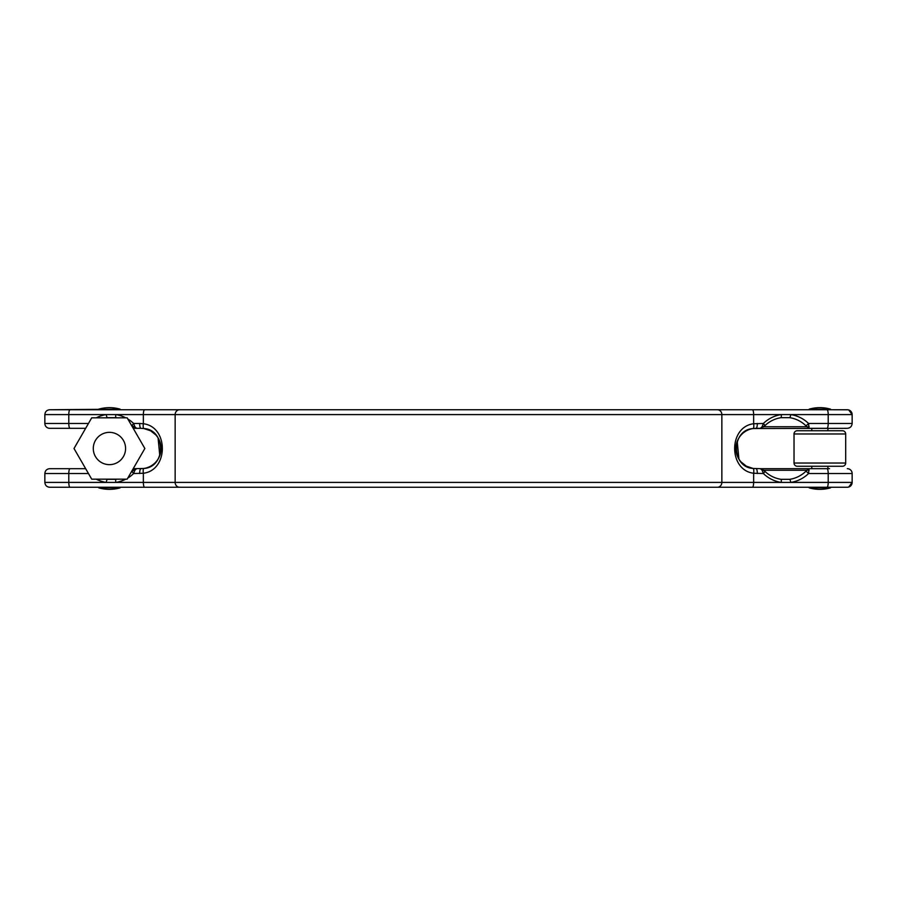 <?xml version="1.0" encoding="UTF-8"?>
<svg xmlns="http://www.w3.org/2000/svg" width="897" height="897" viewBox="0 0 897 897"><rect width="100%" height="100%" fill="white"/><g stroke="black" fill="none" stroke-linecap="round" stroke-linejoin="round"><path stroke-width="1.35" d="M133.204 468.683L143.89 468.458C166.08 467.202 166.023 429.741 143.89 428.542A4.844 1.245 -81.5 0 1 143.352 423.743L143.352 414.593L175.15 414.593L175.15 482.407L721.85 482.407L721.85 414.593L175.15 414.593A4.844 4.429 90 0 1 179.579 409.75L120.086 409.75L120.086 409.144L49.694 409.75L847.306 409.75A4.844 4.844 0 0 1 852.15 414.593L790.739 414.593A3.229 0.83 98.6 0 1 789.696 417.677L781.029 417.677A31.148 30.083 90 0 0 764.816 425.75L760.443 428.318L756.081 428.318L760.443 428.318L762.125 426.737L763.369 423.474A3.229 0.605 45.9 0 1 764.816 425.75M764.816 471.25A3.229 0.605 -45.9 0 1 763.369 473.526L753.648 473.257A4.844 1.245 -81.5 0 0 753.11 468.458A20.183 20.183 0 0 1 753.11 428.542C730.92 429.798 730.977 467.259 753.11 468.458L760.443 468.683L764.816 471.25A31.148 30.083 90 0 0 781.029 479.323L789.696 479.323A3.229 0.83 -98.6 0 1 790.739 482.407L781.209 482.407A34.265 33.099 -90 0 1 763.369 473.526L762.125 470.263L760.443 468.683L810.17 468.683L809.004 468.683L808.578 473.526A34.265 33.099 -90 0 1 790.739 482.407L852.15 482.407A4.844 4.844 0 0 1 847.306 487.25L49.694 487.25C46.756 486.959 45.142 485.344 44.85 482.407L44.85 473.526C45.142 470.589 46.756 468.974 49.694 468.683L85.664 468.683M847.306 468.683A4.844 4.844 0 0 1 852.15 473.526L808.578 473.526A3.229 0.605 -134.1 0 0 805.91 471.25L809.004 468.683L829.546 468.683M85.664 428.318L49.694 428.318A4.844 4.844 0 0 1 44.85 423.474L44.85 414.593C45.142 411.656 46.756 410.041 49.694 409.75M830.51 487.856A38.75 38.75 0 0 1 809.206 487.856L830.51 487.856L830.51 487.25L809.206 487.25L809.206 487.856M847.957 409.794L830.51 409.75L830.51 409.144A38.75 38.75 0 0 0 809.206 409.144L830.51 409.144A38.75 38.75 0 0 0 819.858 407.642M809.206 409.75L809.206 409.144M827.931 468.683L827.931 466.261M827.931 430.739L827.931 428.318L810.17 428.318L811.785 428.318L811.785 430.739M811.785 468.683L811.785 466.261M717.421 487.25A4.844 4.429 90 0 0 721.85 482.407L753.648 482.407L753.648 473.257C728.353 470.286 728.308 426.759 753.648 423.743A4.844 1.245 81.5 0 1 753.11 428.542A20.183 20.183 0 0 0 753.11 468.458L746.36 466.182L741.045 461.955M155.955 435.045L150.651 430.818L143.89 428.542A20.183 20.183 0 0 1 143.89 468.458A20.183 20.183 0 0 0 143.89 428.542A20.183 20.183 0 0 1 143.89 468.458A20.183 20.183 0 0 0 143.89 428.542L140.919 428.318A4.844 1.256 -90 0 1 139.663 423.474L143.352 423.743C168.647 426.714 168.692 470.241 143.352 473.257L133.631 473.526A3.229 0.605 -134.1 0 1 132.184 471.25L136.557 468.683L134.875 470.263L133.631 473.526A34.265 33.099 90 0 1 127.811 478.034M127.811 418.966A34.265 33.099 90 0 1 133.631 423.474L134.875 426.737L136.557 428.318L133.204 428.318M781.029 417.677A3.229 0.83 81.4 0 0 781.209 414.593L753.648 414.593L753.648 423.743L763.369 423.474A34.265 33.099 -90 0 1 781.209 414.593L790.739 414.593A34.265 33.099 -90 0 1 808.578 423.474L852.15 423.474C851.858 426.411 850.244 428.026 847.306 428.318L753.11 428.542A20.183 20.183 0 0 0 753.11 468.458A20.183 20.183 0 0 1 735.899 448.5M116.857 417.823A31.148 30.083 -90 0 0 115.971 417.677L107.304 417.677A31.148 30.083 -90 0 0 106.418 417.823M140.919 428.318L136.557 428.318L132.184 425.75A31.148 30.083 -90 0 0 131.186 424.819M106.418 479.177A31.148 30.083 -90 0 0 107.304 479.323L115.971 479.323A31.148 30.083 -90 0 0 116.857 479.177M131.186 472.181A31.148 30.083 -90 0 0 132.184 471.25M805.91 425.75A3.229 0.605 134.1 0 0 808.578 423.474L809.004 428.318L805.91 425.75A31.148 30.083 90 0 0 789.696 417.677M789.696 479.323A31.148 30.083 90 0 0 805.91 471.25M141.973 468.66L140.919 468.683A4.844 1.256 90 0 0 139.663 473.526M143.89 468.458A4.844 1.245 81.5 0 0 143.352 473.257L143.352 482.407L175.15 482.407A4.844 4.429 90 0 0 179.579 487.25M757.337 473.526A4.844 1.256 -90 0 0 756.081 468.683M757.337 423.474A4.844 1.256 90 0 1 756.081 428.318L755.027 428.34M125.759 479.177A34.265 33.099 90 0 1 115.791 482.407L106.261 482.407A3.229 0.83 -81.4 0 1 107.304 479.323M96.282 417.823A34.265 33.099 90 0 1 106.261 414.593L115.791 414.593A3.229 0.83 98.6 0 0 115.971 417.677M809.172 470.263A3.229 2.265 -160.2 0 0 806.65 470.263L763.885 470.263A3.229 1.57 -39.7 0 0 762.125 470.263M752.392 487.25A4.844 1.256 90 0 0 753.648 482.407L781.209 482.407A3.229 0.83 -81.4 0 0 781.029 479.323M762.125 426.737A3.229 1.57 39.7 0 0 763.885 426.737L806.65 426.737A3.229 2.265 160.2 0 0 809.172 426.737M134.875 470.263A3.229 1.57 -140.3 0 0 133.115 470.263L132.296 470.263M144.608 487.25A4.844 1.256 90 0 1 143.352 482.407L115.791 482.407A3.229 0.83 -98.6 0 1 115.971 479.323M107.304 417.677A3.229 0.83 81.4 0 1 106.261 414.593L44.85 414.593L44.85 423.474L88.422 423.474A3.229 0.605 45.9 0 0 88.444 423.507M139.663 423.474L133.631 423.474A3.229 0.605 134.1 0 0 132.184 425.75M134.875 426.737A3.229 1.57 140.3 0 1 133.115 426.737L132.296 426.737M794.024 463.031L845.692 463.031A3.229 3.229 0 0 1 842.462 466.261A3.229 3.229 0 0 0 845.692 463.031A3.229 3.229 0 0 1 842.462 466.261L797.254 466.261A3.229 3.229 0 0 1 794.024 463.031L794.024 433.969A3.229 3.229 0 0 1 797.254 430.739L842.462 430.739L797.254 430.739M842.462 466.261A3.229 3.229 0 0 0 845.692 463.031L845.692 433.969A3.229 3.229 0 0 0 842.462 430.739A3.229 3.229 0 0 1 845.692 433.969L794.024 433.969M109.434 432.354A16.146 16.146 0 0 1 125.58 448.5A16.146 16.146 0 0 1 109.434 464.646A16.146 16.146 0 0 1 93.288 448.5A16.146 16.146 0 0 1 109.434 432.354M127.15 479.177L144.854 448.5L127.15 417.823L91.718 417.823L74.014 448.5L91.718 479.177L127.15 479.177M158.074 437.871L159.789 455.665M77.142 428.318L49.694 428.318M98.782 409.144A38.75 38.75 0 0 1 120.086 409.144M738.926 459.129L737.211 441.335M70.033 487.25A4.844 1.256 -90 0 1 68.789 482.407L44.85 482.407L44.85 473.526C45.142 470.589 46.756 468.974 49.694 468.683M49.043 487.206A4.844 4.844 0 0 1 48.27 487.037M47.395 486.667A4.844 4.844 0 0 1 45.938 485.468M120.086 487.856A38.75 38.75 0 0 1 98.782 487.856L120.086 487.856L120.086 487.25M98.782 487.856L98.782 487.25M70.033 428.318A4.844 1.256 90 0 1 68.789 423.474L68.789 414.593A4.844 1.256 -90 0 1 70.033 409.75M826.967 487.25A4.844 1.256 90 0 0 828.211 482.407L828.211 473.526A4.844 1.256 90 0 0 826.967 468.683M88.422 473.526L68.789 473.526L68.789 482.407L106.261 482.407A34.265 33.099 90 0 1 96.282 479.177M70.033 468.683A4.844 1.256 -90 0 0 68.789 473.526L44.85 473.526M826.967 428.318A4.844 1.256 -90 0 0 828.211 423.474L828.211 414.593A4.844 1.256 90 0 0 826.967 409.75M144.608 409.75A4.844 1.256 90 0 0 143.352 414.593L115.791 414.593A34.265 33.099 90 0 1 125.759 417.823M752.392 409.75A4.844 1.256 90 0 1 753.648 414.593L721.85 414.593A4.844 4.429 90 0 0 717.421 409.75M842.462 430.739A3.229 3.229 0 0 1 845.692 433.969A3.229 3.229 0 0 0 842.462 430.739M848.73 487.037L852.15 482.407L852.15 473.526M847.306 428.318C850.244 428.026 851.858 426.411 852.15 423.474L852.15 414.593L848.73 409.963M847.957 487.206L847.306 487.25"/></g></svg>
